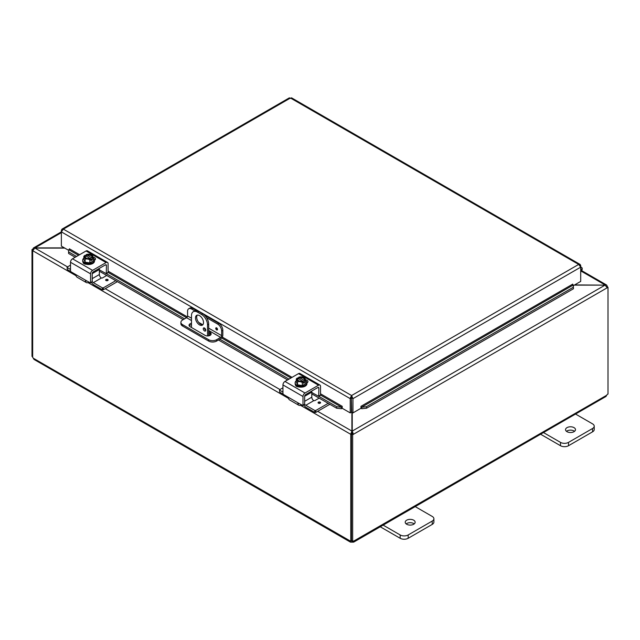 <?xml version="1.0" encoding="UTF-8"?>
<svg xmlns="http://www.w3.org/2000/svg" width="640" height="640" viewBox="0 0 640 640"><rect width="100%" height="100%" fill="white"/><g stroke="black" fill="none" stroke-linecap="round" stroke-linejoin="round"><path stroke-width="0.96" d="M574.84 413.64L592.56 423.872A5.672 3.272 180 0 1 594.224 426.184A5.672 3.272 180 0 1 592.56 428.504L568.512 442.384A5.672 3.272 180 0 1 560.496 442.384L542.776 432.152M567 431.688A4.968 2.864 180 0 1 565.552 429.656A4.968 2.864 180 0 1 570.512 426.792A4.968 2.864 180 0 1 575.48 429.656A4.968 2.864 180 0 1 572.416 432.304A4.968 2.864 180 0 1 567 431.688M540.584 434.224L560.496 445.72A5.672 3.272 0 0 0 568.512 445.72L592.56 431.832A5.672 3.272 0 0 0 594.224 429.52L594.224 426.184M574.552 431.32A4.968 2.864 0 0 0 566.472 431.32M207.52 335.944L207.52 324.872L208.704 324.184A8.504 4.912 -120 0 0 202.696 313.776L198.688 311.456A8.504 4.912 -120 0 0 194.432 311.04L193.248 311.72A8.504 4.912 60 0 0 191.488 315.616L191.488 327.488M202.696 313.776L201.512 314.456A8.504 4.912 60 0 1 207.52 324.872M201.512 314.456L197.504 312.144L198.688 311.456M193.248 311.72A8.504 4.912 60 0 1 197.504 312.144M203.512 322.56A5.672 3.272 60 0 1 202.336 325.152A5.672 3.272 60 0 1 196.672 321.88A5.672 3.272 60 0 1 196.672 315.336A5.672 3.272 60 0 1 201.04 316.856A5.672 3.272 60 0 1 203.512 322.56M203.256 328.776A1.768 1.024 60 0 1 203.624 327.96A1.768 1.024 60 0 1 205.392 328.984A1.768 1.024 60 0 1 205.392 331.032A1.768 1.024 60 0 1 204.024 330.552A1.768 1.024 60 0 1 203.256 328.776M208.704 324.184L208.704 335.848M204.44 328.016A1.768 1.024 -120 0 0 204.44 328.088A1.768 1.024 -120 0 0 205.76 330.288M197.328 315.096A5.672 3.272 -120 0 0 197.856 321.192A5.672 3.272 -120 0 0 202.872 324.704M414.512 506.208L432.232 516.44A5.672 3.272 180 0 1 433.888 518.752A5.672 3.272 180 0 1 432.232 521.064L408.184 534.952A5.672 3.272 180 0 1 400.168 534.952L382.448 524.72M406.672 524.248A4.968 2.864 180 0 1 405.216 522.224A4.968 2.864 180 0 1 410.184 519.36A4.968 2.864 180 0 1 415.152 522.224A4.968 2.864 180 0 1 412.088 524.872A4.968 2.864 180 0 1 406.672 524.248M380.256 526.792L400.168 538.28A5.672 3.272 -0 0 0 408.184 538.28L432.232 524.4A5.672 3.272 -0 0 0 433.888 522.088L433.888 518.752M414.224 523.888A4.968 2.864 -0 0 0 406.144 523.888M351.416 408.96L351.768 409.384M574.272 285.128L605.04 285.128L574.624 284.92M351.888 412.288L351.888 431.08L350.704 434.288L300.504 405.312M351.888 433.6L350.704 434.288L351.888 433.6L351.888 431.08L317.68 411.328M64.424 247.896L33.592 247.896L32.768 249.16L33.216 249.416M76.024 275.704L32.768 250.736L34.96 247.896L61.36 232.656M606.784 286.44L607.232 286.184L606.592 285.008L605.04 284.92L581.32 271.224M67.504 266.888L34.96 248.096L64.784 248.096M352.656 434.736L351.472 434.048L351.472 540.824L352.656 541.504L352.656 434.736L353.432 434.288L352.24 433.6L352.24 431.08L605.04 285.128L607.232 287.76L353.432 434.288L352.24 431.08L352.24 412.488M351.472 434.048L352.24 433.6M606.944 286.704L608 287.312L607.232 287.76M608 287.312L608 394.088A1.584 0.92 -60 0 0 606.712 395.24L605.984 396.472L353.688 542.128L352.256 542.152L352.256 541.272M32.872 250.104L32 249.6L32.768 249.16M32 249.6L32 356.376L32.672 356.76M350.8 434.344L350.8 541.072L351.472 540.68M32.672 250.68L32.672 357.4A1.584 0.92 60 0 1 33.288 358.216L34.016 359.44L350.44 542.128L350.184 541.176A1.584 0.92 60 0 1 350.28 541.112A1.584 0.92 60 0 1 350.8 541.072M351.376 540.488L351.872 540.776M33.288 358.216L350.376 541.064M352.256 542.152A1.584 0.92 0 0 0 351.872 542.152L350.44 542.128M351.872 542.152L351.872 541.056M607.328 286.928L607.328 286.24M352.656 541.504A1.584 0.92 -60 0 1 353.856 541.112A1.584 0.92 -60 0 1 353.944 541.176L353.688 542.128M353.752 541.064L606.712 395.24M216.632 329.92A1.248 0.72 60 0 1 215.816 328.824A1.248 0.72 60 0 1 216.008 327.824A1.248 0.72 60 0 1 217.256 328.544A1.248 0.72 60 0 1 217.256 329.984A1.248 0.72 60 0 1 216.632 329.92M191.488 318.232L187.568 315.968L187.568 311.32A5.672 3.272 60 0 1 188.744 308.728A5.672 3.272 60 0 1 191.576 309.008L192.768 308.32A5.672 3.272 -120 0 0 189.928 308.04L188.744 308.728M187.568 315.968A1.416 0.816 -60 0 1 186.568 317.704L182.56 320.016A5.672 3.272 180 0 0 180.904 322.328L180.904 323.704A5.672 3.272 0 0 0 182.56 326.016L182.56 324.648A5.672 3.272 180 0 1 180.904 322.328M218.816 323.36L217.632 324.048A5.672 3.272 60 0 1 221.64 330.992L222.824 330.304A5.672 3.272 -120 0 0 218.816 323.36L204.392 315.032M196.992 310.76L192.768 308.32M222.824 330.304L222.824 335.168A2.832 1.64 -60 0 1 220.824 338.64L216.632 341.056L216.632 339.688L220.64 337.376A1.416 0.816 120 0 0 221.64 335.64L221.64 330.992M216.632 339.688A5.672 3.272 180 0 1 208.616 339.688L182.56 324.648M208.616 339.688L208.616 341.056A5.672 3.272 0 0 0 216.632 341.056M208.616 341.056L182.56 326.016M208.704 331.648L210.112 332.456A3.544 2.048 180 0 1 211.144 333.904A3.544 2.048 180 0 1 208.96 335.792A3.544 2.048 180 0 1 205.096 335.352L190.072 326.672A3.544 2.048 180 0 1 189.04 325.232A3.544 2.048 180 0 1 191.488 323.28M204.872 329.432L205.736 329.928M217.632 324.048L206.584 317.672M194.792 310.864L191.576 309.008M210.944 334.584A3.544 2.048 0 0 0 210.112 333.824L208.704 333.016M191.488 324.656A3.544 2.048 0 0 0 189.24 325.912M68.552 251.184L68.592 253.464L68.552 251.184M68.76 249.72L68.784 249.712A0.712 0.408 120 0 0 69.376 248.8L79.6 254.704M68.8 251.992L76.552 256.472M106.328 273.664L184.592 318.848M219.848 339.2L288.984 379.12M318.768 396.312L336.824 406.736L336.616 408.208L341.392 408.712L341.6 407.24L336.824 406.736M341.6 407.24L341.624 407.232A0.712 0.408 120 0 0 342.208 406.32L342.216 408.272L350.232 412.904L350.232 398.648L61.36 231.872L63.368 229.136L62.016 229.112L61.36 230.296L61.36 246.12L68.672 250.344M320.536 395.056L341.624 407.232L341.416 408.704A2.384 1.376 120 0 0 342.216 408.184M361.792 408.712L366.568 408.208L366.36 406.736L361.584 407.24L361.768 408.704A2.384 1.376 -120 0 1 360.968 408.184M361.584 407.24L361.56 407.232A0.712 0.408 60 0 1 360.968 406.32L572.688 284.16M366.36 406.736L573.264 287.28L573.464 288.752L573.296 285.008L573.264 287.28M361.768 408.704L361.56 407.232L573.272 285A0.712 0.408 60 0 1 572.688 284.088L572.688 284.088M68.592 253.464L75.176 257.264M99.36 271.224L183.216 319.64M208.704 334.36L210.264 335.256M218.472 339.992L287.616 379.912M311.792 393.872L336.616 408.208M366.568 408.208L573.464 288.752M351.416 397.968L351.768 412.216L352.952 412.904L352.952 398.648L351.592 395.536L350.232 398.104L350.232 398.648L351.416 397.968L351.416 412.216L350.232 412.904M352.952 412.904L360.968 408.272L360.968 406.32M580.224 265.864L580.704 265.584L580.704 281.408L573.384 285.632M342.208 406.32L320.536 393.808M580.704 265.584L580.048 264.4L578.688 264.424L290.464 98.024L63.368 229.136L351.592 395.536L578.688 264.424L580.704 267.16L352.952 398.648L351.768 397.968M289.104 98.384L291.832 98.384M350.232 398.104L351.592 396.912L351.592 395.536M61.832 230.568L61.36 230.296M580.704 271.96L581.104 271.504A2.832 1.64 120 0 0 581.64 267.48A2.832 1.64 120 0 0 580.704 267.408M580.704 268.64A1.416 0.816 -60 0 1 580.928 268.704A1.416 0.816 -60 0 1 580.704 270.664M106.432 265.448A1.416 0.816 120 0 0 106.136 264.792A1.416 0.816 120 0 0 105.424 264.864L106.432 265.448L106.288 273.688L99.36 269.848M107.616 272.696L106.432 273.376M89.056 282.232L89.056 282.232A5.672 3.272 -60 0 1 86.224 282.512A5.672 3.272 -60 0 1 85.384 281.576L85.544 280.712L86.656 280.84L71 271.8L70.512 270.968L70.512 262.272L90.56 273.84A2.832 1.64 -60 0 1 92.56 270.368L106.096 262.56A2.832 1.64 -60 0 1 107.512 262.416A2.832 1.64 -60 0 1 108.096 263.712L108.096 272.416L191.488 320.544M91.744 281.856L90.416 282.856L86.656 280.84L85.384 281.576M90.56 282.544L90.56 273.84M74.416 273.784L76.36 276.36A5.672 3.272 120 0 0 77.2 277.304L86.224 282.512M105.424 264.864L93.224 271.912A1.416 0.816 120 0 0 92.224 273.648L99.36 269.504A1.416 0.816 -120 0 0 99.072 268.536M95.024 259.904A3.184 1.84 0 0 0 94.344 259.456M107.512 262.416L87.472 250.848A2.832 1.64 120 0 0 86.048 250.984L72.52 258.8A2.832 1.64 120 0 0 70.512 262.272M93.128 257.168A3.184 1.84 180 0 1 95.496 258.944A3.184 1.84 180 0 1 94.568 260.24L94.48 260.288M86.384 264.248A3.184 1.84 180 0 1 83.112 262.416A3.184 1.84 180 0 1 83.112 262.368M92.224 281.576L92.224 273.648M86.176 256.312L86.176 254.616A7.312 4.224 60 0 1 86.24 254.6L92.128 258.008A7.312 4.224 60 0 1 92.192 258.088L92.192 259.912L90.992 259.216M85.04 255.296A7.312 4.224 -120 0 0 84.976 255.312A6.016 3.472 -60 0 0 83.84 256.344A6.016 1.272 -98.8 0 1 84.48 257.288A4.248 2.456 0 0 0 87.48 259.024A4.248 2.456 0 0 0 90.928 258.696L90.312 258.344A3.4 1.96 180 0 1 86.896 258.352A3.4 1.96 180 0 1 85.184 256.648A3.4 1.96 180 0 1 85.656 255.656L85.04 255.296A4.248 2.456 0 0 0 84.48 257.288A6.016 1.272 -98.8 0 1 85.112 259.08A6.016 4.744 -155.1 0 1 87.48 259.024A6.016 4.744 -155.1 0 1 89.856 259.816A6.016 3.472 120 0 1 90.992 258.784A7.312 4.224 -120 0 0 90.928 258.696M89.904 258.456L85.656 255.656M92.192 259.912L90.992 260.6L90.992 258.784M89.104 254.216A6.016 4.744 24.9 0 1 89.2 254.224A6.016 4.744 24.9 0 1 89.688 254.28A4.248 2.456 0 0 0 88.56 254.2A4.248 2.456 0 0 0 86.24 254.6M86.176 254.616A6.016 3.472 -60 0 1 86.68 254.448A6.016 3.472 -60 0 1 86.936 254.392M92.128 258.008A4.248 2.456 0 0 0 92.688 256.016A6.016 1.272 81.2 0 1 93.328 257.808A6.016 3.472 120 0 0 92.192 258.088M93.328 257.808L93.328 260.904L89.856 262.904L89.856 259.816M85.656 256.008A3.4 1.96 0 0 0 85.2 256.824M91.968 256.824A3.4 1.96 0 0 0 86.856 255.312M86.856 254.96A3.4 1.96 180 0 1 90.272 254.944A3.4 1.96 180 0 1 91.984 256.648A3.4 1.96 180 0 1 91.512 257.648M92.688 256.016A4.248 2.456 0 0 0 89.688 254.28A6.016 4.744 24.9 0 1 92.056 255.072A6.016 1.272 81.2 0 1 92.688 256.016M89.856 262.904L85.112 262.176L85.112 259.08M85.112 262.176L83.84 259.432L83.84 256.344M93.328 258.144A5.896 3.4 180 0 1 94.48 260.168L94.48 261.096A5.896 3.4 180 0 1 90.84 264.24A5.896 3.4 180 0 1 84.416 263.504A5.896 3.4 180 0 1 82.688 261.096L82.688 260.168A5.896 3.4 180 0 1 83.84 258.144M94.48 260.168A5.896 3.4 180 0 1 90.84 263.312A5.896 3.4 180 0 1 84.416 262.576A5.896 3.4 180 0 1 82.688 260.168M106 279.512A1.248 0.72 180 0 1 107.352 279.36A1.248 0.72 180 0 1 108.128 280.024A1.248 0.72 180 0 1 106.88 280.744A1.248 0.72 180 0 1 105.632 280.024A1.248 0.72 180 0 1 106 279.512M92.224 281.584A2.832 1.64 -120 0 0 93.344 282.632L101.36 278A2.832 1.64 60 0 1 99.36 274.536L99.36 269.504M101.368 278.008L102.336 278.008L106.72 275.472M67.072 267.296L67.272 269.504L67.272 267.024L70.512 265.144M67.272 267.576L70.512 269.448M103.344 289.776L103.344 287.848L102.384 287.848L102.384 289.776L103.344 289.776L117.416 281.648M103.344 287.848L115.744 280.688M102.384 289.776L93.84 284.848A5.672 3.272 60 0 1 91.304 282.336M70.664 271.464L67.272 269.504M93.344 282.632L102.384 287.848M318.864 388.096A1.416 0.816 120 0 0 318.576 387.448A1.416 0.816 120 0 0 317.864 387.512L318.864 388.096L318.728 396.336L311.792 392.496M320.056 395.344L318.864 396.024M301.496 404.88L301.496 404.88A5.672 3.272 -60 0 1 298.656 405.16A5.672 3.272 -60 0 1 297.824 404.224L297.984 403.36L299.088 403.488L283.432 394.456L282.952 393.616L282.952 384.92L302.992 396.488A2.832 1.64 -60 0 1 305 393.016L318.528 385.208A2.832 1.64 -60 0 1 319.944 385.064A2.832 1.64 -60 0 1 320.536 386.36L320.536 395.064M304.176 404.504L302.856 405.504L299.088 403.488L297.824 404.224M302.992 405.192L302.992 396.488M286.856 396.432L288.792 399.016A5.672 3.272 120 0 0 289.632 399.952L298.656 405.16M317.864 387.512L305.664 394.56A1.416 0.816 120 0 0 304.664 396.296L311.792 392.152A1.416 0.816 -120 0 0 311.512 391.184M307.464 382.552A3.184 1.84 0 0 0 306.784 382.104M319.944 385.064L299.904 373.496A2.832 1.64 120 0 0 298.488 373.632L284.952 381.448A2.832 1.64 120 0 0 282.952 384.92M305.568 379.816A3.184 1.84 180 0 1 307.936 381.592A3.184 1.84 180 0 1 307 382.888L306.92 382.944M298.824 386.904A3.184 1.84 180 0 1 295.552 385.064A3.184 1.84 180 0 1 295.552 385.016M314.816 410.496L314.816 412.424L315.776 412.424L315.776 410.496L314.816 410.496L305.784 405.28A2.832 1.64 -120 0 1 304.664 404.24L304.664 396.296M298.616 378.96L298.616 377.264A7.312 4.224 60 0 1 298.68 377.256L304.568 380.656A7.312 4.224 60 0 1 304.632 380.736L304.632 382.56L303.424 381.864M297.472 377.944A7.312 4.224 -120 0 0 297.416 377.96A6.016 3.472 -60 0 0 296.28 378.992A6.016 1.272 -98.8 0 1 296.912 379.936A4.248 2.456 0 0 0 299.92 381.672A4.248 2.456 0 0 0 303.368 381.344L302.752 380.992A3.4 1.96 180 0 1 299.336 381.008A3.4 1.96 180 0 1 297.616 379.296A3.4 1.96 180 0 1 298.088 378.304L297.472 377.944A4.248 2.456 0 0 0 296.912 379.936A6.016 1.272 -98.8 0 1 297.552 381.728A6.016 4.744 -155.1 0 1 299.92 381.672A6.016 4.744 -155.1 0 1 302.288 382.464A6.016 3.472 120 0 1 303.424 381.432A7.312 4.224 -120 0 0 303.368 381.344M302.344 381.112L298.088 378.304M304.632 382.56L303.424 383.256L303.424 381.432M301.544 376.864A6.016 4.744 24.9 0 1 301.64 376.872A6.016 4.744 24.9 0 1 302.12 376.928A4.248 2.456 0 0 0 301 376.848A4.248 2.456 0 0 0 298.68 377.256M298.616 377.264A6.016 3.472 -60 0 1 299.112 377.096A6.016 3.472 -60 0 1 299.368 377.04M304.568 380.656A4.248 2.456 0 0 0 305.128 378.664A6.016 1.272 81.2 0 1 305.76 380.464A6.016 3.472 120 0 0 304.632 380.736M305.76 380.464L305.76 383.552L302.288 385.552L302.288 382.464M298.088 378.656A3.4 1.96 0 0 0 297.632 379.472M304.408 379.472A3.4 1.96 0 0 0 299.296 377.96M299.296 377.608A3.4 1.96 180 0 1 302.712 377.592A3.4 1.96 180 0 1 304.424 379.296A3.4 1.96 180 0 1 303.952 380.296M305.128 378.664A4.248 2.456 0 0 0 302.12 376.928A6.016 4.744 24.9 0 1 304.496 377.72A6.016 1.272 81.2 0 1 305.128 378.664M302.288 385.552L297.552 384.824L297.552 381.728M297.552 384.824L296.28 382.08L296.28 378.992M305.76 380.792A5.896 3.4 180 0 1 306.92 382.816L306.92 383.744A5.896 3.4 180 0 1 303.28 386.888A5.896 3.4 180 0 1 296.856 386.152A5.896 3.4 180 0 1 295.128 383.744L295.128 382.816A5.896 3.4 180 0 1 296.28 380.792M306.92 382.816A5.896 3.4 180 0 1 303.28 385.96A5.896 3.4 180 0 1 296.856 385.224A5.896 3.4 180 0 1 295.128 382.816M318.432 402.16A1.248 0.72 180 0 1 319.792 402.008A1.248 0.72 180 0 1 320.56 402.672A1.248 0.72 180 0 1 319.312 403.392A1.248 0.72 180 0 1 318.064 402.672A1.248 0.72 180 0 1 318.432 402.16M305.784 405.28L313.8 400.656A2.832 1.64 60 0 1 311.792 397.184L311.792 392.152M313.808 400.656L314.768 400.656L319.16 398.128M279.504 389.944L279.704 392.152L279.704 389.672L282.952 387.792M279.704 390.224L282.952 392.104M315.776 412.424L329.848 404.296M315.776 410.496L328.184 403.336M314.816 412.424L306.28 407.496A5.672 3.272 60 0 1 303.744 404.984M283.104 394.112L279.704 392.152M592.56 428.504L592.56 431.832M568.512 445.72L568.512 442.384M560.496 442.384L560.496 445.72M432.232 521.064L432.232 524.4M408.184 538.28L408.184 534.952M400.168 534.952L400.168 538.28M105.24 288.68L279.936 389.536M288.464 398.352L88.072 282.656M217.496 329.192A0.728 0.416 60 0 1 216.808 328.008M216.024 327.816A1.248 0.72 -120 0 0 215.856 328.816A1.248 0.72 -120 0 0 216.664 329.904A1.248 0.72 -120 0 0 217.272 329.976M208.704 330.488L220.64 337.376M221.64 335.64L208.704 328.168M202.728 324.72L198.648 322.368M210.112 332.456L210.112 333.824M290.96 377.984L221.64 337.96M78.52 255.336L68.784 249.712M108.096 271.16L187.312 316.896M222.272 337.08L292.04 377.36M580.6 265.104L579.92 265.432M92.56 270.368L72.52 258.8M86.048 250.984L106.096 262.56M106.192 280.624A0.728 0.416 180 0 1 107.56 280.624M108.128 280.04A1.248 0.72 -0 0 0 107.344 279.392A1.248 0.72 -0 0 0 106 279.552A1.248 0.72 -0 0 0 105.632 280.04M99.36 274.536L92.224 278.648M305 393.016L284.952 381.448M298.488 373.632L318.528 385.208M318.632 403.272A0.728 0.416 180 0 1 320 403.272M320.56 402.688A1.248 0.72 -0 0 0 319.776 402.04A1.248 0.72 -0 0 0 318.432 402.2A1.248 0.72 -0 0 0 318.064 402.688M311.792 397.184L304.664 401.304M581.696 270.64L606.592 285.008M33.408 247.984L61.36 231.848M289.432 97.808L62.016 229.112M580.048 264.4L291.496 97.808M581.64 267.48L580.704 266.936M107.952 272.728L106.288 273.688M92.08 281.888L90.416 282.856M89.2 254.224A7.36 7.36 0 0 0 86.68 254.448M320.392 395.376L318.728 396.336M304.52 404.536L302.856 405.504M301.64 376.872A7.36 7.36 0 0 0 299.112 377.096"/></g></svg>
